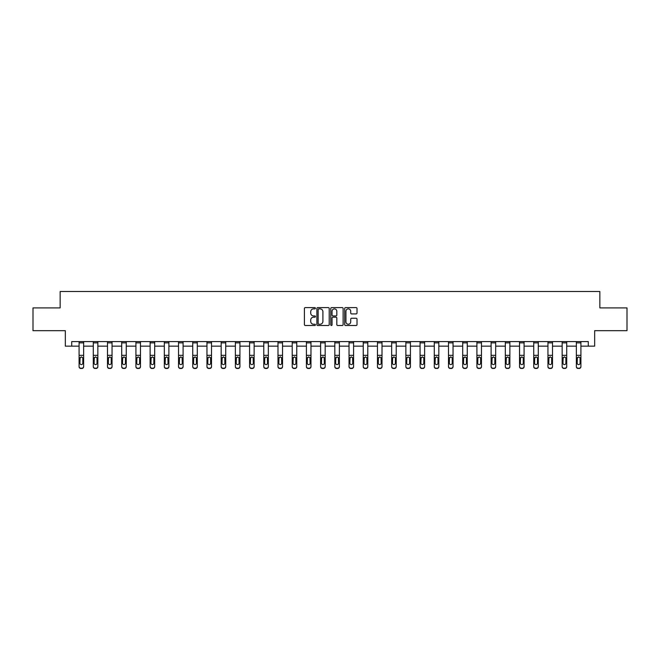 <?xml version="1.0" encoding="UTF-8"?>
<svg xmlns="http://www.w3.org/2000/svg" width="660" height="660" viewBox="0 0 660 660"><rect width="100%" height="100%" fill="white"/><g stroke="black" fill="none" stroke-linecap="round" stroke-linejoin="round"><path stroke-width="0.99" d="M315.43 308.245A0.627 0.627 0 0 0 314.803 307.618L305.308 307.618A0.891 0.891 0 0 0 304.409 308.509L304.409 324.604A0.891 0.891 0 0 0 305.308 325.495L314.803 325.495A0.627 0.627 0 0 0 315.43 324.868A0.627 0.627 0 0 0 314.803 324.241L313.574 324.241A2.863 2.863 0 0 1 310.712 321.387L310.712 320.042A2.863 2.863 0 0 1 313.574 317.179L314.803 317.179A0.627 0.627 0 0 0 315.43 316.561A0.627 0.627 0 0 0 314.803 315.934L313.574 315.934A2.863 2.863 0 0 1 310.712 313.071L310.712 311.726A2.863 2.863 0 0 1 313.574 308.872L314.803 308.872A0.627 0.627 0 0 0 315.43 308.245M356.128 313.921A0.891 0.891 0 0 0 357.019 313.03L357.019 308.509A0.891 0.891 0 0 0 356.128 307.618L345.576 307.618A0.891 0.891 0 0 0 344.685 308.509L344.685 324.604A0.891 0.891 0 0 0 345.576 325.495L356.128 325.495A0.891 0.891 0 0 0 357.019 324.604L357.019 319.151A0.891 0.891 0 0 0 356.128 318.252L351.615 318.252A0.891 0.891 0 0 0 350.716 319.151L350.716 321.857A2.392 2.392 0 0 1 348.323 324.241A2.392 2.392 0 0 1 345.939 321.857L345.939 311.264A2.392 2.392 0 0 1 348.323 308.872A2.392 2.392 0 0 1 350.716 311.264L350.716 313.03A0.891 0.891 0 0 0 351.615 313.921L356.128 313.921M71.709 346.153L71.709 341.599L588.291 341.599L588.291 346.153L594.668 346.153L594.668 330.676L627 330.676L627 307.906L599.857 307.906L599.857 291.514L60.142 291.514L60.142 307.906L33 307.906L33 330.676L65.332 330.676L65.332 346.153L79.084 346.153M329.216 308.509A0.891 0.891 0 0 0 328.325 307.618L317.774 307.618A0.891 0.891 0 0 0 316.882 308.509L316.882 324.604A0.891 0.891 0 0 0 317.774 325.495L328.325 325.495A0.891 0.891 0 0 0 329.216 324.604L329.216 308.509M331.675 307.618L342.226 307.618A0.891 0.891 0 0 1 343.117 308.509L343.117 324.604A0.891 0.891 0 0 1 342.226 325.495L337.714 325.495A0.891 0.891 0 0 1 336.814 324.604L336.814 318.079A0.891 0.891 0 0 0 335.923 317.179L332.929 317.179A0.891 0.891 0 0 0 332.038 318.079L332.038 324.868A0.627 0.627 0 0 1 331.411 325.495A0.627 0.627 0 0 1 330.784 324.868L330.784 308.509A0.891 0.891 0 0 1 331.675 307.618M83.638 346.153L93.291 346.153M97.845 346.153L107.498 346.153M112.051 346.153L121.712 346.153M126.266 346.153L135.919 346.153M140.473 346.153L150.125 346.153M154.679 346.153L164.332 346.153M168.886 346.153L178.538 346.153M183.092 346.153L192.745 346.153M197.299 346.153L206.959 346.153M211.513 346.153L221.166 346.153M225.72 346.153L235.373 346.153M239.926 346.153L249.579 346.153M254.133 346.153L263.786 346.153M268.339 346.153L277.992 346.153M282.546 346.153L292.207 346.153M296.761 346.153L306.413 346.153M310.967 346.153L320.62 346.153M325.174 346.153L334.826 346.153M339.38 346.153L349.033 346.153M353.587 346.153L363.239 346.153M367.793 346.153L377.454 346.153M382.008 346.153L391.661 346.153M396.214 346.153L405.867 346.153M410.421 346.153L420.073 346.153M424.627 346.153L434.28 346.153M438.834 346.153L448.486 346.153M453.04 346.153L462.701 346.153M467.255 346.153L476.908 346.153M481.462 346.153L491.114 346.153M495.668 346.153L505.321 346.153M509.875 346.153L519.527 346.153M524.081 346.153L533.734 346.153M538.288 346.153L547.948 346.153M552.503 346.153L562.155 346.153M566.709 346.153L576.361 346.153M580.915 346.153L588.291 346.153M318.755 308.872A0.627 0.627 0 0 0 318.137 309.499L318.137 323.623A0.627 0.627 0 0 0 318.755 324.241L320.05 324.241A2.863 2.863 0 0 0 322.913 321.387L322.913 311.726A2.863 2.863 0 0 0 320.05 308.872L318.755 308.872M336.814 311.305A2.392 2.392 0 0 0 334.422 308.913A2.392 2.392 0 0 0 332.038 311.305L332.038 315.034A0.891 0.891 0 0 0 332.929 315.934L335.923 315.934A0.891 0.891 0 0 0 336.814 315.034L336.814 311.305M79.084 357.959L79.084 366.399A1.823 1.807 -0 0 0 80.908 368.206L81.815 368.206A1.823 1.807 -0 0 0 83.638 366.399L83.638 366.679A1.823 1.807 180 0 1 81.815 368.486L81.815 368.206M82.822 363.14L82.822 358.347L82.822 363.14A1.46 1.444 180 0 1 81.361 364.592A1.46 1.444 180 0 0 82.822 363.14M79.901 363.429L79.901 363.14A1.46 1.444 180 0 0 81.361 364.592M79.901 363.14L80.066 357.679L81.361 356.878L82.657 357.679L81.361 356.878L79.901 358.231M83.638 341.599L83.638 366.399M79.084 341.599L79.084 366.399M80.908 368.206L81.815 368.486M80.908 368.486A1.823 1.807 180 0 1 79.084 366.679M83.638 357.679L82.657 357.679L82.822 358.347M93.291 357.959L93.291 366.399A1.823 1.807 -0 0 0 95.114 368.206L96.022 368.206A1.823 1.807 -0 0 0 97.845 366.399L97.845 366.679A1.823 1.807 180 0 1 96.022 368.486L96.022 368.206M97.028 363.14L97.028 358.347L97.028 363.14A1.46 1.444 180 0 1 95.568 364.592A1.46 1.444 180 0 0 97.028 363.14M94.116 363.429L94.116 363.14A1.46 1.444 180 0 0 95.568 364.592M94.116 363.14L94.273 357.679L95.568 356.878L96.863 357.679L95.568 356.878L94.116 358.231M107.498 357.959L107.498 366.399A1.823 1.807 -0 0 0 109.321 368.206L110.236 368.206A1.823 1.807 -0 0 0 112.051 366.399L112.051 366.679A1.823 1.807 180 0 1 110.236 368.486L110.236 368.206M111.235 363.14L111.235 358.347L111.235 363.14A1.46 1.444 180 0 1 109.774 364.592A1.46 1.444 180 0 0 111.235 363.14M108.323 363.429L108.323 363.14A1.46 1.444 180 0 0 109.774 364.592M108.323 363.14L108.479 357.679L109.774 356.878L111.07 357.679L109.774 356.878L108.323 358.231M97.845 341.599L97.845 366.399M93.291 341.599L93.291 366.399M95.114 368.206L96.022 368.486M95.114 368.486A1.823 1.807 180 0 1 93.291 366.679M97.845 357.679L96.863 357.679L97.028 358.347M112.051 341.599L112.051 366.399M107.498 341.599L107.498 366.399M109.321 368.206L110.236 368.486M109.321 368.486A1.823 1.807 180 0 1 107.498 366.679M112.051 357.679L111.07 357.679L111.235 358.347M121.712 357.959L121.712 366.399A1.823 1.807 -0 0 0 123.527 368.206L124.443 368.206A1.823 1.807 -0 0 0 126.266 366.399L126.266 366.679A1.823 1.807 180 0 1 124.443 368.486L124.443 368.206M125.441 363.14L125.441 358.347L125.441 363.14A1.46 1.444 180 0 1 123.989 364.592A1.46 1.444 180 0 0 125.441 363.14M122.529 363.429L122.529 363.14A1.46 1.444 180 0 0 123.989 364.592M122.529 363.14L122.686 357.679L123.989 356.878L125.285 357.679L123.989 356.878L122.529 358.231M135.919 357.959L135.919 366.399A1.823 1.807 -0 0 0 137.734 368.206L138.649 368.206A1.823 1.807 -0 0 0 140.473 366.399L140.473 366.679A1.823 1.807 180 0 1 138.649 368.486L138.649 368.206M139.648 363.14L139.648 358.347L139.648 363.14A1.46 1.444 180 0 1 138.196 364.592A1.46 1.444 180 0 0 139.648 363.14M136.736 363.429L136.736 363.14A1.46 1.444 180 0 0 138.196 364.592M136.736 363.14L136.9 357.679L138.196 356.878L139.491 357.679L138.196 356.878L136.736 358.231M150.125 357.959L150.125 366.399A1.823 1.807 -0 0 0 151.948 368.206L152.856 368.206A1.823 1.807 -0 0 0 154.679 366.399L154.679 366.679A1.823 1.807 180 0 1 152.856 368.486L152.856 368.206M153.854 363.14L153.854 358.347L153.854 363.14A1.46 1.444 180 0 1 152.402 364.592A1.46 1.444 180 0 0 153.854 363.14M150.942 363.429L150.942 363.14A1.46 1.444 180 0 0 152.402 364.592M150.942 363.14L151.107 357.679L152.402 356.878L153.697 357.679L152.402 356.878L150.942 358.231M126.266 341.599L126.266 366.399M121.712 341.599L121.712 366.399M123.527 368.206L124.443 368.486M123.527 368.486A1.823 1.807 180 0 1 121.712 366.679M126.266 357.679L125.285 357.679L125.441 358.347M140.473 341.599L140.473 366.399M135.919 341.599L135.919 366.399M137.734 368.206L138.649 368.486M137.734 368.486A1.823 1.807 180 0 1 135.919 366.679M140.473 357.679L139.491 357.679L139.648 358.347M154.679 341.599L154.679 366.399M150.125 341.599L150.125 366.399M151.948 368.206L152.856 368.486M151.948 368.486A1.823 1.807 180 0 1 150.125 366.679M154.679 357.679L153.697 357.679L153.854 358.347M168.886 341.599L168.886 366.679A1.823 1.807 180 0 1 167.062 368.486L167.062 368.206A1.823 1.807 -0 0 0 168.886 366.399M166.155 368.206L166.155 368.486A1.823 1.807 180 0 1 164.332 366.679L164.332 366.399A1.823 1.807 -0 0 0 166.155 368.206L167.062 368.206M164.332 341.599L164.332 366.399M166.155 368.486L167.062 368.486M168.886 357.679L167.904 357.679L168.069 363.14A1.46 1.444 180 0 1 166.609 364.592A1.46 1.444 180 0 1 165.148 363.14L165.313 357.679L166.609 356.878L167.904 357.679L166.609 356.878L165.148 358.231M183.092 341.599L183.092 366.679A1.823 1.807 180 0 1 181.269 368.486L181.269 368.206A1.823 1.807 -0 0 0 183.092 366.399M180.362 368.206L180.362 368.486A1.823 1.807 180 0 1 178.538 366.679L178.538 366.399A1.823 1.807 -0 0 0 180.362 368.206L181.269 368.206M178.538 341.599L178.538 366.399M180.362 368.486L181.269 368.486M183.092 357.679L182.111 357.679L182.275 363.14A1.46 1.444 180 0 1 180.815 364.592A1.46 1.444 180 0 1 179.363 363.14L179.52 357.679L180.815 356.878L182.111 357.679L180.815 356.878L179.363 358.231M197.299 341.599L197.299 366.679A1.823 1.807 180 0 1 195.484 368.486L195.484 368.206A1.823 1.807 -0 0 0 197.299 366.399M194.568 368.206L194.568 368.486A1.823 1.807 180 0 1 192.745 366.679L192.745 366.399A1.823 1.807 -0 0 0 194.568 368.206L195.484 368.206M192.745 341.599L192.745 366.399M194.568 368.486L195.484 368.486M197.299 357.679L196.317 357.679L196.482 363.14A1.46 1.444 180 0 1 195.022 364.592A1.46 1.444 180 0 1 193.57 363.14L193.726 357.679L195.022 356.878L196.317 357.679L195.022 356.878L193.57 358.231M211.513 341.599L211.513 366.679A1.823 1.807 180 0 1 209.69 368.486L209.69 368.206A1.823 1.807 -0 0 0 211.513 366.399M208.774 368.206L208.774 368.486A1.823 1.807 180 0 1 206.959 366.679L206.959 366.399A1.823 1.807 -0 0 0 208.774 368.206L209.69 368.206M206.959 341.599L206.959 366.399M208.774 368.486L209.69 368.486M211.513 357.679L210.532 357.679L210.688 363.14A1.46 1.444 180 0 1 209.237 364.592A1.46 1.444 180 0 1 207.776 363.14L207.933 357.679L209.237 356.878L210.532 357.679L209.237 356.878L207.776 358.231M225.72 341.599L225.72 366.679A1.823 1.807 180 0 1 223.897 368.486L223.897 368.206A1.823 1.807 -0 0 0 225.72 366.399M222.989 368.206L222.989 368.486A1.823 1.807 180 0 1 221.166 366.679L221.166 366.399A1.823 1.807 -0 0 0 222.989 368.206L223.897 368.206M221.166 341.599L221.166 366.399M222.989 368.486L223.897 368.486M225.72 357.679L224.738 357.679L224.895 363.14A1.46 1.444 180 0 1 223.443 364.592A1.46 1.444 180 0 1 221.983 363.14L222.148 357.679L223.443 356.878L224.738 357.679L223.443 356.878L221.983 358.231M239.926 341.599L239.926 366.679A1.823 1.807 180 0 1 238.103 368.486L238.103 368.206A1.823 1.807 -0 0 0 239.926 366.399M237.196 368.206L237.196 368.486A1.823 1.807 180 0 1 235.373 366.679L235.373 366.399A1.823 1.807 -0 0 0 237.196 368.206L238.103 368.206M235.373 341.599L235.373 366.399M237.196 368.486L238.103 368.486M239.926 357.679L238.945 357.679L239.11 363.14A1.46 1.444 180 0 1 237.649 364.592A1.46 1.444 180 0 1 236.189 363.14L236.354 357.679L237.649 356.878L238.945 357.679L237.649 356.878L236.189 358.231M254.133 341.599L254.133 366.679A1.823 1.807 180 0 1 252.31 368.486L252.31 368.206A1.823 1.807 -0 0 0 254.133 366.399M251.402 368.206L251.402 368.486A1.823 1.807 180 0 1 249.579 366.679L249.579 366.399A1.823 1.807 -0 0 0 251.402 368.206L252.31 368.206M249.579 341.599L249.579 366.399M251.402 368.486L252.31 368.486M254.133 357.679L253.151 357.679L253.316 363.14A1.46 1.444 180 0 1 251.856 364.592A1.46 1.444 180 0 1 250.396 363.14L250.561 357.679L251.856 356.878L253.151 357.679L251.856 356.878L250.396 358.231M268.339 341.599L268.339 366.679A1.823 1.807 180 0 1 266.516 368.486L266.516 368.206A1.823 1.807 -0 0 0 268.339 366.399M265.609 368.206L265.609 368.486A1.823 1.807 180 0 1 263.786 366.679L263.786 366.399A1.823 1.807 -0 0 0 265.609 368.206L266.516 368.206M263.786 341.599L263.786 366.399M265.609 368.486L266.516 368.486M268.339 357.679L267.358 357.679L267.523 363.14A1.46 1.444 180 0 1 266.062 364.592A1.46 1.444 180 0 1 264.611 363.14L264.767 357.679L266.062 356.878L267.358 357.679L266.062 356.878L264.611 358.231M282.546 341.599L282.546 366.679A1.823 1.807 180 0 1 280.731 368.486L280.731 368.206A1.823 1.807 -0 0 0 282.546 366.399M279.815 368.206L279.815 368.486A1.823 1.807 180 0 1 277.992 366.679L277.992 366.399A1.823 1.807 -0 0 0 279.815 368.206L280.731 368.206M277.992 341.599L277.992 366.399M279.815 368.486L280.731 368.486M282.546 357.679L281.564 357.679L281.729 363.14A1.46 1.444 180 0 1 280.269 364.592A1.46 1.444 180 0 1 278.817 363.14L278.974 357.679L280.269 356.878L281.564 357.679L280.269 356.878L278.817 358.231M296.761 341.599L296.761 366.679A1.823 1.807 180 0 1 294.938 368.486L294.938 368.206A1.823 1.807 -0 0 0 296.761 366.399M294.022 368.206L294.022 368.486A1.823 1.807 180 0 1 292.207 366.679L292.207 366.399A1.823 1.807 -0 0 0 294.022 368.206L294.938 368.206M292.207 341.599L292.207 366.399M294.022 368.486L294.938 368.486M296.761 357.679L295.779 357.679L295.936 363.14A1.46 1.444 180 0 1 294.484 364.592A1.46 1.444 180 0 1 293.024 363.14L293.18 357.679L294.484 356.878L295.779 357.679L294.484 356.878L293.024 358.231M310.967 341.599L310.967 366.679A1.823 1.807 180 0 1 309.144 368.486L309.144 368.206A1.823 1.807 -0 0 0 310.967 366.399M308.236 368.206L308.236 368.486A1.823 1.807 180 0 1 306.413 366.679L306.413 366.399A1.823 1.807 -0 0 0 308.236 368.206L309.144 368.206M306.413 341.599L306.413 366.399M308.236 368.486L309.144 368.486M310.967 357.679L309.986 357.679L310.142 363.14A1.46 1.444 180 0 1 308.69 364.592A1.46 1.444 180 0 1 307.23 363.14L307.395 357.679L308.69 356.878L309.986 357.679L308.69 356.878L307.23 358.231M325.174 341.599L325.174 366.679A1.823 1.807 180 0 1 323.35 368.486L323.35 368.206A1.823 1.807 -0 0 0 325.174 366.399M322.443 368.206L322.443 368.486A1.823 1.807 180 0 1 320.62 366.679L320.62 366.399A1.823 1.807 -0 0 0 322.443 368.206L323.35 368.206M320.62 341.599L320.62 366.399M322.443 368.486L323.35 368.486M325.174 357.679L324.192 357.679L324.357 363.14A1.46 1.444 180 0 1 322.897 364.592A1.46 1.444 180 0 1 321.436 363.14L321.601 357.679L322.897 356.878L324.192 357.679L322.897 356.878L321.436 358.231M339.38 341.599L339.38 366.679A1.823 1.807 180 0 1 337.557 368.486L337.557 368.206A1.823 1.807 -0 0 0 339.38 366.399M336.649 368.206L336.649 368.486A1.823 1.807 180 0 1 334.826 366.679L334.826 366.399A1.823 1.807 -0 0 0 336.649 368.206L337.557 368.206M334.826 341.599L334.826 366.399M336.649 368.486L337.557 368.486M339.38 357.679L338.399 357.679L338.563 363.14A1.46 1.444 180 0 1 337.103 364.592A1.46 1.444 180 0 1 335.643 363.14L335.808 357.679L337.103 356.878L338.399 357.679L337.103 356.878L335.643 358.231M353.587 341.599L353.587 366.679A1.823 1.807 180 0 1 351.763 368.486L351.763 368.206A1.823 1.807 -0 0 0 353.587 366.399M350.856 368.206L350.856 368.486A1.823 1.807 180 0 1 349.033 366.679L349.033 366.399A1.823 1.807 -0 0 0 350.856 368.206L351.763 368.206M349.033 341.599L349.033 366.399M350.856 368.486L351.763 368.486M353.587 357.679L352.605 357.679L352.77 363.14A1.46 1.444 180 0 1 351.31 364.592A1.46 1.444 180 0 1 349.858 363.14L350.014 357.679L351.31 356.878L352.605 357.679L351.31 356.878L349.858 358.231M367.793 341.599L367.793 366.679A1.823 1.807 180 0 1 365.978 368.486L365.978 368.206A1.823 1.807 -0 0 0 367.793 366.399M365.062 368.206L365.062 368.486A1.823 1.807 180 0 1 363.239 366.679L363.239 366.399A1.823 1.807 -0 0 0 365.062 368.206L365.978 368.206M363.239 341.599L363.239 366.399M365.062 368.486L365.978 368.486M367.793 357.679L366.82 357.679L366.976 363.14A1.46 1.444 180 0 1 365.516 364.592A1.46 1.444 180 0 1 364.064 363.14L364.221 357.679L365.516 356.878L366.82 357.679L365.516 356.878L364.064 358.231M382.008 341.599L382.008 366.679A1.823 1.807 180 0 1 380.185 368.486L380.185 368.206A1.823 1.807 -0 0 0 382.008 366.399M379.269 368.206L379.269 368.486A1.823 1.807 180 0 1 377.454 366.679L377.454 366.399A1.823 1.807 -0 0 0 379.269 368.206L380.185 368.206M377.454 341.599L377.454 366.399M379.269 368.486L380.185 368.486M382.008 357.679L381.026 357.679L381.183 363.14A1.46 1.444 180 0 1 379.731 364.592A1.46 1.444 180 0 1 378.271 363.14L378.436 357.679L379.731 356.878L381.026 357.679L379.731 356.878L378.271 358.231M164.332 357.959L164.332 366.679M166.609 364.592A1.46 1.444 180 0 0 168.069 363.14L168.069 358.347M178.538 357.959L178.538 366.679M180.815 364.592A1.46 1.444 180 0 0 182.275 363.14L182.275 358.347M192.745 357.959L192.745 366.679M195.022 364.592A1.46 1.444 180 0 0 196.482 363.14L196.482 358.347M206.959 357.959L206.959 366.679M209.237 364.592A1.46 1.444 180 0 0 210.688 363.14L210.688 358.347M221.166 357.959L221.166 366.679M223.443 364.592A1.46 1.444 180 0 0 224.895 363.14L224.895 358.347M235.373 357.959L235.373 366.679M237.649 364.592A1.46 1.444 180 0 0 239.11 363.14L239.11 358.347M249.579 357.959L249.579 366.679M251.856 364.592A1.46 1.444 180 0 0 253.316 363.14L253.316 358.347M263.786 357.959L263.786 366.679M266.062 364.592A1.46 1.444 180 0 0 267.523 363.14L267.523 358.347M277.992 357.959L277.992 366.679M280.269 364.592A1.46 1.444 180 0 0 281.729 363.14L281.729 358.347M292.207 357.959L292.207 366.679M294.484 364.592A1.46 1.444 180 0 0 295.936 363.14L295.936 358.347M306.413 357.959L306.413 366.679M308.69 364.592A1.46 1.444 180 0 0 310.142 363.14L310.142 358.347M320.62 357.959L320.62 366.679M322.897 364.592A1.46 1.444 180 0 0 324.357 363.14L324.357 358.347M334.826 357.959L334.826 366.679M337.103 364.592A1.46 1.444 180 0 0 338.563 363.14L338.563 358.347M349.033 357.959L349.033 366.679M351.31 364.592A1.46 1.444 180 0 0 352.77 363.14L352.77 358.347M363.239 357.959L363.239 366.679M365.516 364.592A1.46 1.444 180 0 0 366.976 363.14L366.976 358.347M377.454 357.959L377.454 366.679M379.731 364.592A1.46 1.444 180 0 0 381.183 363.14L381.183 358.347M391.661 357.959L391.661 366.399A1.823 1.807 -0 0 0 393.484 368.206L394.391 368.206A1.823 1.807 -0 0 0 396.214 366.399L396.214 366.679A1.823 1.807 180 0 1 394.391 368.486L394.391 368.206M395.389 363.14L395.389 358.347L395.389 363.14A1.46 1.444 180 0 1 393.938 364.592A1.46 1.444 180 0 0 395.389 363.14M392.477 363.429L392.477 363.14A1.46 1.444 180 0 0 393.938 364.592M392.477 363.14L392.642 357.679L393.938 356.878L395.233 357.679L393.938 356.878L392.477 358.231M405.867 357.959L405.867 366.399A1.823 1.807 -0 0 0 407.69 368.206L408.598 368.206A1.823 1.807 -0 0 0 410.421 366.399L410.421 366.679A1.823 1.807 180 0 1 408.598 368.486L408.598 368.206M409.604 363.14L409.604 358.347L409.604 363.14A1.46 1.444 180 0 1 408.144 364.592A1.46 1.444 180 0 0 409.604 363.14M406.684 363.429L406.684 363.14A1.46 1.444 180 0 0 408.144 364.592M406.684 363.14L406.849 357.679L408.144 356.878L409.439 357.679L408.144 356.878L406.684 358.231M420.073 357.959L420.073 366.399A1.823 1.807 -0 0 0 421.897 368.206L422.804 368.206A1.823 1.807 -0 0 0 424.627 366.399L424.627 366.679A1.823 1.807 180 0 1 422.804 368.486L422.804 368.206M423.811 363.14L423.811 358.347L423.811 363.14A1.46 1.444 180 0 1 422.35 364.592A1.46 1.444 180 0 0 423.811 363.14M420.89 363.429L420.89 363.14A1.46 1.444 180 0 0 422.35 364.592M420.89 363.14L421.055 357.679L422.35 356.878L423.646 357.679L422.35 356.878L420.89 358.231M434.28 357.959L434.28 366.399A1.823 1.807 -0 0 0 436.103 368.206L437.011 368.206A1.823 1.807 -0 0 0 438.834 366.399L438.834 366.679A1.823 1.807 180 0 1 437.011 368.486L437.011 368.206M438.017 363.14L438.017 358.347L438.017 363.14A1.46 1.444 180 0 1 436.557 364.592A1.46 1.444 180 0 0 438.017 363.14M435.105 363.429L435.105 363.14A1.46 1.444 180 0 0 436.557 364.592M435.105 363.14L435.262 357.679L436.557 356.878L437.852 357.679L436.557 356.878L435.105 358.231M396.214 341.599L396.214 366.399M391.661 341.599L391.661 366.399M393.484 368.206L394.391 368.486M393.484 368.486A1.823 1.807 180 0 1 391.661 366.679M396.214 357.679L395.233 357.679L395.389 358.347M410.421 341.599L410.421 366.399M405.867 341.599L405.867 366.399M407.69 368.206L408.598 368.486M407.69 368.486A1.823 1.807 180 0 1 405.867 366.679M410.421 357.679L409.439 357.679L409.604 358.347M424.627 341.599L424.627 366.399M420.073 341.599L420.073 366.399M421.897 368.206L422.804 368.486M421.897 368.486A1.823 1.807 180 0 1 420.073 366.679M424.627 357.679L423.646 357.679L423.811 358.347M438.834 341.599L438.834 366.399M434.28 341.599L434.28 366.399M436.103 368.206L437.011 368.486M436.103 368.486A1.823 1.807 180 0 1 434.28 366.679M438.834 357.679L437.852 357.679L438.017 358.347M448.486 357.959L448.486 366.399A1.823 1.807 -0 0 0 450.31 368.206L451.226 368.206A1.823 1.807 -0 0 0 453.04 366.399L453.04 366.679A1.823 1.807 180 0 1 451.226 368.486L451.226 368.206M452.224 363.14L452.224 358.347L452.224 363.14A1.46 1.444 180 0 1 450.763 364.592A1.46 1.444 180 0 0 452.224 363.14M449.311 363.429L449.311 363.14A1.46 1.444 180 0 0 450.763 364.592M449.311 363.14L449.468 357.679L450.763 356.878L452.067 357.679L450.763 356.878L449.311 358.231M462.701 357.959L462.701 366.399A1.823 1.807 -0 0 0 464.516 368.206L465.432 368.206A1.823 1.807 -0 0 0 467.255 366.399L467.255 366.679A1.823 1.807 180 0 1 465.432 368.486L465.432 368.206M466.43 363.14L466.43 358.347L466.43 363.14A1.46 1.444 180 0 1 464.978 364.592A1.46 1.444 180 0 0 466.43 363.14M463.518 363.429L463.518 363.14A1.46 1.444 180 0 0 464.978 364.592M463.518 363.14L463.683 357.679L464.978 356.878L466.273 357.679L464.978 356.878L463.518 358.231M476.908 357.959L476.908 366.399A1.823 1.807 -0 0 0 478.731 368.206L479.638 368.206A1.823 1.807 -0 0 0 481.462 366.399L481.462 366.679A1.823 1.807 180 0 1 479.638 368.486L479.638 368.206M480.637 363.14L480.637 358.347L480.637 363.14A1.46 1.444 180 0 1 479.185 364.592A1.46 1.444 180 0 0 480.637 363.14M477.724 363.429L477.724 363.14A1.46 1.444 180 0 0 479.185 364.592M477.724 363.14L477.889 357.679L479.185 356.878L480.48 357.679L479.185 356.878L477.724 358.231M491.114 357.959L491.114 366.399A1.823 1.807 -0 0 0 492.938 368.206L493.845 368.206A1.823 1.807 -0 0 0 495.668 366.399L495.668 366.679A1.823 1.807 180 0 1 493.845 368.486L493.845 368.206M494.851 363.14L494.851 358.347L494.851 363.14A1.46 1.444 180 0 1 493.391 364.592A1.46 1.444 180 0 0 494.851 363.14M491.931 363.429L491.931 363.14A1.46 1.444 180 0 0 493.391 364.592M491.931 363.14L492.096 357.679L493.391 356.878L494.686 357.679L493.391 356.878L491.931 358.231M505.321 357.959L505.321 366.399A1.823 1.807 -0 0 0 507.144 368.206L508.052 368.206A1.823 1.807 -0 0 0 509.875 366.399L509.875 366.679A1.823 1.807 180 0 1 508.052 368.486L508.052 368.206M509.058 363.14L509.058 358.347L509.058 363.14A1.46 1.444 180 0 1 507.598 364.592A1.46 1.444 180 0 0 509.058 363.14M506.146 363.429L506.146 363.14A1.46 1.444 180 0 0 507.598 364.592M506.146 363.14L506.303 357.679L507.598 356.878L508.893 357.679L507.598 356.878L506.146 358.231M519.527 357.959L519.527 366.399A1.823 1.807 -0 0 0 521.351 368.206L522.266 368.206A1.823 1.807 -0 0 0 524.081 366.399L524.081 366.679A1.823 1.807 180 0 1 522.266 368.486L522.266 368.206M523.264 363.14L523.264 358.347L523.264 363.14A1.46 1.444 180 0 1 521.804 364.592A1.46 1.444 180 0 0 523.264 363.14M520.352 363.429L520.352 363.14A1.46 1.444 180 0 0 521.804 364.592M520.352 363.14L520.509 357.679L521.804 356.878L523.099 357.679L521.804 356.878L520.352 358.231M533.734 357.959L533.734 366.399A1.823 1.807 -0 0 0 535.557 368.206L536.473 368.206A1.823 1.807 -0 0 0 538.288 366.399L538.288 366.679A1.823 1.807 180 0 1 536.473 368.486L536.473 368.206M537.471 363.14L537.471 358.347L537.471 363.14A1.46 1.444 180 0 1 536.011 364.592A1.46 1.444 180 0 0 537.471 363.14M534.559 363.429L534.559 363.14A1.46 1.444 180 0 0 536.011 364.592M534.559 363.14L534.715 357.679L536.011 356.878L537.314 357.679L536.011 356.878L534.559 358.231M547.948 357.959L547.948 366.399A1.823 1.807 -0 0 0 549.764 368.206L550.679 368.206A1.823 1.807 -0 0 0 552.503 366.399L552.503 366.679A1.823 1.807 180 0 1 550.679 368.486L550.679 368.206M551.678 363.14L551.678 358.347L551.678 363.14A1.46 1.444 180 0 1 550.226 364.592A1.46 1.444 180 0 0 551.678 363.14M548.765 363.429L548.765 363.14A1.46 1.444 180 0 0 550.226 364.592M548.765 363.14L548.93 357.679L550.226 356.878L551.521 357.679L550.226 356.878L548.765 358.231M453.04 341.599L453.04 366.399M448.486 341.599L448.486 366.399M450.31 368.206L451.226 368.486M450.31 368.486A1.823 1.807 180 0 1 448.486 366.679M453.04 357.679L452.067 357.679L452.224 358.347M467.255 341.599L467.255 366.399M462.701 341.599L462.701 366.399M464.516 368.206L465.432 368.486M464.516 368.486A1.823 1.807 180 0 1 462.701 366.679M467.255 357.679L466.273 357.679L466.43 358.347M481.462 341.599L481.462 366.399M476.908 341.599L476.908 366.399M478.731 368.206L479.638 368.486M478.731 368.486A1.823 1.807 180 0 1 476.908 366.679M481.462 357.679L480.48 357.679L480.637 358.347M495.668 341.599L495.668 366.399M491.114 341.599L491.114 366.399M492.938 368.206L493.845 368.486M492.938 368.486A1.823 1.807 180 0 1 491.114 366.679M495.668 357.679L494.686 357.679L494.851 358.347M509.875 341.599L509.875 366.399M505.321 341.599L505.321 366.399M507.144 368.206L508.052 368.486M507.144 368.486A1.823 1.807 180 0 1 505.321 366.679M509.875 357.679L508.893 357.679L509.058 358.347M524.081 341.599L524.081 366.399M519.527 341.599L519.527 366.399M521.351 368.206L522.266 368.486M521.351 368.486A1.823 1.807 180 0 1 519.527 366.679M524.081 357.679L523.099 357.679L523.264 358.347M538.288 341.599L538.288 366.399M533.734 341.599L533.734 366.399M535.557 368.206L536.473 368.486M535.557 368.486A1.823 1.807 180 0 1 533.734 366.679M538.288 357.679L537.314 357.679L537.471 358.347M552.503 341.599L552.503 366.399M547.948 341.599L547.948 366.399M549.764 368.206L550.679 368.486M549.764 368.486A1.823 1.807 180 0 1 547.948 366.679M552.503 357.679L551.521 357.679L551.678 358.347M562.155 357.959L562.155 366.399A1.823 1.807 -0 0 0 563.978 368.206L564.886 368.206A1.823 1.807 -0 0 0 566.709 366.399L566.709 366.679A1.823 1.807 180 0 1 564.886 368.486L564.886 368.206M565.884 363.14L565.884 358.347L565.884 363.14A1.46 1.444 180 0 1 564.432 364.592A1.46 1.444 180 0 0 565.884 363.14M562.972 363.429L562.972 363.14A1.46 1.444 180 0 0 564.432 364.592M562.972 363.14L563.137 357.679L564.432 356.878L565.727 357.679L564.432 356.878L562.972 358.231M566.709 341.599L566.709 366.399M562.155 341.599L562.155 366.399M563.978 368.206L564.886 368.486M563.978 368.486A1.823 1.807 180 0 1 562.155 366.679M566.709 357.679L565.727 357.679L565.884 358.347M576.361 357.959L576.361 366.399A1.823 1.807 -0 0 0 578.185 368.206L579.092 368.206A1.823 1.807 -0 0 0 580.915 366.399L580.915 366.679A1.823 1.807 180 0 1 579.092 368.486L579.092 368.206M580.099 363.14L580.099 358.347L580.099 363.14A1.46 1.444 180 0 1 578.639 364.592A1.46 1.444 180 0 0 580.099 363.14M577.178 363.429L577.178 363.14A1.46 1.444 180 0 0 578.639 364.592M577.178 363.14L577.343 357.679L578.639 356.878L579.934 357.679L578.639 356.878L577.178 358.231M580.915 341.599L580.915 366.399M576.361 341.599L576.361 366.399M578.185 368.206L579.092 368.486M578.185 368.486A1.823 1.807 180 0 1 576.361 366.679M580.915 357.679L579.934 357.679L580.099 358.347M79.084 341.624L83.638 341.624M79.084 357.679L80.066 357.679M79.084 355.319L83.638 355.319M79.084 342.87L83.638 342.87M93.291 341.624L97.845 341.624M93.291 357.679L94.273 357.679M93.291 355.319L97.845 355.319M93.291 342.87L97.845 342.87M107.498 341.624L112.051 341.624M107.498 357.679L108.479 357.679M107.498 355.319L112.051 355.319M107.498 342.87L112.051 342.87M121.712 341.624L126.266 341.624M121.712 357.679L122.686 357.679M121.712 355.319L126.266 355.319M121.712 342.87L126.266 342.87M135.919 341.624L140.473 341.624M135.919 357.679L136.9 357.679M135.919 355.319L140.473 355.319M135.919 342.87L140.473 342.87M150.125 341.624L154.679 341.624M150.125 357.679L151.107 357.679M150.125 355.319L154.679 355.319M150.125 342.87L154.679 342.87M164.332 341.624L168.886 341.624M164.332 357.679L165.313 357.679M164.332 355.319L168.886 355.319M164.332 342.87L168.886 342.87M178.538 341.624L183.092 341.624M178.538 357.679L179.52 357.679M178.538 355.319L183.092 355.319M178.538 342.87L183.092 342.87M192.745 341.624L197.299 341.624M192.745 357.679L193.726 357.679M192.745 355.319L197.299 355.319M192.745 342.87L197.299 342.87M206.959 341.624L211.513 341.624M206.959 357.679L207.933 357.679M206.959 355.319L211.513 355.319M206.959 342.87L211.513 342.87M221.166 341.624L225.72 341.624M221.166 357.679L222.148 357.679M221.166 355.319L225.72 355.319M221.166 342.87L225.72 342.87M235.373 341.624L239.926 341.624M235.373 357.679L236.354 357.679M235.373 355.319L239.926 355.319M235.373 342.87L239.926 342.87M249.579 341.624L254.133 341.624M249.579 357.679L250.561 357.679M249.579 355.319L254.133 355.319M249.579 342.87L254.133 342.87M263.786 341.624L268.339 341.624M263.786 357.679L264.767 357.679M263.786 355.319L268.339 355.319M263.786 342.87L268.339 342.87M277.992 341.624L282.546 341.624M277.992 357.679L278.974 357.679M277.992 355.319L282.546 355.319M277.992 342.87L282.546 342.87M292.207 341.624L296.761 341.624M292.207 357.679L293.18 357.679M292.207 355.319L296.761 355.319M292.207 342.87L296.761 342.87M306.413 341.624L310.967 341.624M306.413 357.679L307.395 357.679M306.413 355.319L310.967 355.319M306.413 342.87L310.967 342.87M320.62 341.624L325.174 341.624M320.62 357.679L321.601 357.679M320.62 355.319L325.174 355.319M320.62 342.87L325.174 342.87M334.826 341.624L339.38 341.624M334.826 357.679L335.808 357.679M334.826 355.319L339.38 355.319M334.826 342.87L339.38 342.87M349.033 341.624L353.587 341.624M349.033 357.679L350.014 357.679M349.033 355.319L353.587 355.319M349.033 342.87L353.587 342.87M363.239 341.624L367.793 341.624M363.239 357.679L364.221 357.679M363.239 355.319L367.793 355.319M363.239 342.87L367.793 342.87M377.454 341.624L382.008 341.624M377.454 357.679L378.436 357.679M377.454 355.319L382.008 355.319M377.454 342.87L382.008 342.87M391.661 341.624L396.214 341.624M391.661 357.679L392.642 357.679M391.661 355.319L396.214 355.319M391.661 342.87L396.214 342.87M405.867 341.624L410.421 341.624M405.867 357.679L406.849 357.679M405.867 355.319L410.421 355.319M405.867 342.87L410.421 342.87M420.073 341.624L424.627 341.624M420.073 357.679L421.055 357.679M420.073 355.319L424.627 355.319M420.073 342.87L424.627 342.87M434.28 341.624L438.834 341.624M434.28 357.679L435.262 357.679M434.28 355.319L438.834 355.319M434.28 342.87L438.834 342.87M448.486 341.624L453.04 341.624M448.486 357.679L449.468 357.679M448.486 355.319L453.04 355.319M448.486 342.87L453.04 342.87M462.701 341.624L467.255 341.624M462.701 357.679L463.683 357.679M462.701 355.319L467.255 355.319M462.701 342.87L467.255 342.87M476.908 341.624L481.462 341.624M476.908 357.679L477.889 357.679M476.908 355.319L481.462 355.319M476.908 342.87L481.462 342.87M491.114 341.624L495.668 341.624M491.114 357.679L492.096 357.679M491.114 355.319L495.668 355.319M491.114 342.87L495.668 342.87M505.321 341.624L509.875 341.624M505.321 357.679L506.303 357.679M505.321 355.319L509.875 355.319M505.321 342.87L509.875 342.87M519.527 341.624L524.081 341.624M519.527 357.679L520.509 357.679M519.527 355.319L524.081 355.319M519.527 342.87L524.081 342.87M533.734 341.624L538.288 341.624M533.734 357.679L534.715 357.679M533.734 355.319L538.288 355.319M533.734 342.87L538.288 342.87M547.948 341.624L552.503 341.624M547.948 357.679L548.93 357.679M547.948 355.319L552.503 355.319M547.948 342.87L552.503 342.87M562.155 341.624L566.709 341.624M562.155 357.679L563.137 357.679M562.155 355.319L566.709 355.319M562.155 342.87L566.709 342.87M576.361 341.624L580.915 341.624M576.361 357.679L577.343 357.679M576.361 355.319L580.915 355.319M576.361 342.87L580.915 342.87"/></g></svg>
